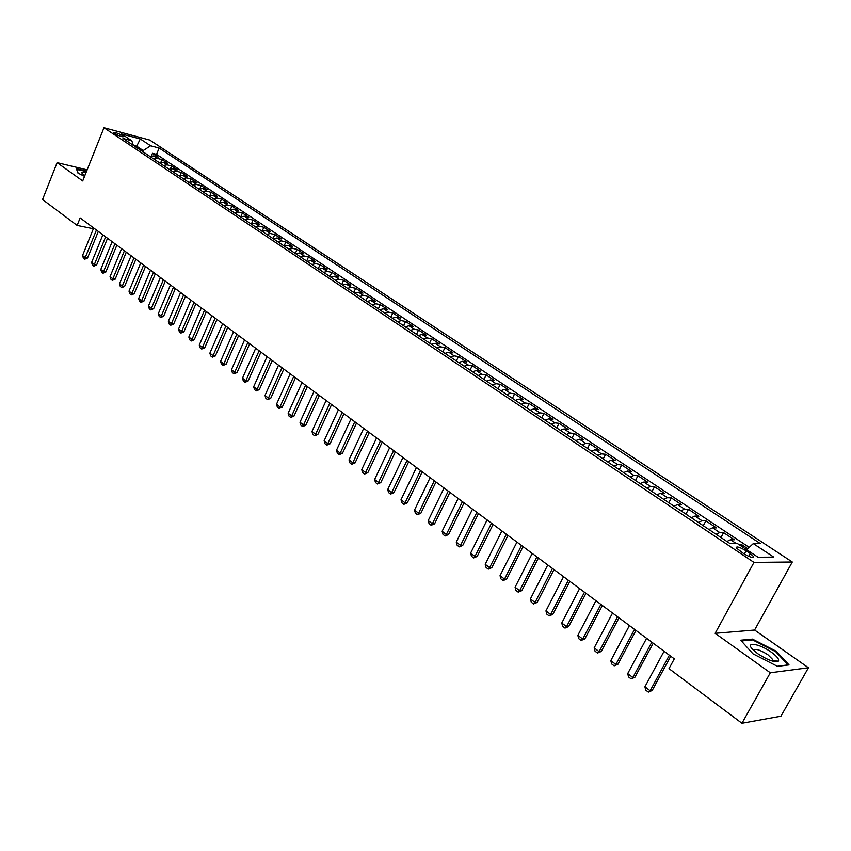 <?xml version="1.0" encoding="UTF-8"?>
<svg xmlns="http://www.w3.org/2000/svg" width="851" height="851" viewBox="0 0 851 851"><rect width="100%" height="100%" fill="white"/><g stroke="black" fill="none" stroke-linecap="round" stroke-linejoin="round"><path stroke-width="1.28" d="M114.619 133.575C119.374 136.149 122.395 137.16 123.682 136.617L122.704 135.734C117.97 133.171 114.959 132.15 113.662 132.703L114.619 133.575M792.302 562.011L149.765 140.064L103.982 127.735L753.975 562.405L792.302 562.011L754.592 630.027L715.148 633.314L770.304 672.769L808.45 667.748L754.592 630.027M808.45 667.748L780.931 716.202L741.944 723.265L770.304 672.769M747.784 548.704L741.593 544.597L740.902 545.853M726.882 541.481L730.53 539.725L734.349 539.779L723.573 532.63L720.946 537.513M708.947 529.503L712.606 527.801L716.457 527.897L705.873 520.865L703.277 525.727M691.31 517.738L694.98 516.068L698.873 516.217L688.459 509.302L685.895 514.132M673.971 506.164L677.651 504.547L681.577 504.728L671.343 497.931L668.812 502.728M656.919 494.782L660.61 493.208L664.567 493.431L654.504 486.751L652.015 491.516M640.143 483.591L643.845 482.049L647.845 482.326L637.942 475.752L635.484 480.485M623.655 472.582L627.368 471.082L631.389 471.401L621.645 464.923L619.23 469.635M607.433 461.763L611.156 460.295L615.209 460.646L605.625 454.274L603.231 458.955M591.477 451.104L595.2 449.679L599.285 450.073L589.849 443.807L587.488 448.445M575.765 440.627L579.499 439.233L583.605 439.659L574.329 433.489L572 438.105M560.309 430.308L564.053 428.957L568.181 429.415L559.043 423.341L556.745 427.936M545.097 420.16L548.842 418.841L553.001 419.33L544.002 413.352L541.736 417.915M530.13 410.171L533.875 408.874L538.055 409.405L529.194 403.523L526.96 408.055M515.387 400.332L519.142 399.076L523.344 399.63L514.621 393.832L512.408 398.342M500.877 390.641L504.632 389.418L508.855 390.003L500.26 384.301L498.08 388.779M486.591 381.11L490.346 379.908L494.58 380.525L486.123 374.908L483.974 379.365M472.518 371.717L476.273 370.547L480.528 371.196L472.199 365.653L470.071 370.089M458.657 362.462L462.412 361.324L466.688 361.994L458.476 356.548L456.381 360.952M444.999 353.356L448.764 352.24L453.051 352.942L444.967 347.57L442.892 351.942M431.542 344.378L435.308 343.293L439.616 344.017L431.648 338.719L429.595 343.07M418.298 335.528L422.064 334.475L426.372 335.22L418.522 330.007L416.501 334.337M405.236 326.816L409.001 325.784L413.331 326.561L405.597 321.423L403.597 325.72M392.364 318.221L396.13 317.221L400.47 318.019L392.843 312.955L390.875 317.232M379.684 309.764L383.45 308.785L387.801 309.604L380.28 304.605L378.333 308.86M367.185 301.414L370.94 300.467L375.302 301.297L367.898 296.382L365.962 300.605M354.856 293.191L358.622 292.265L362.994 293.116L355.686 288.266L353.771 292.467M342.708 285.085L346.463 284.17L350.846 285.053L343.644 280.266L341.762 284.447M330.72 277.086L334.486 276.203L338.868 277.107L331.773 272.384L329.901 276.543M318.912 269.203L322.667 268.342L327.061 269.256L320.061 264.608L318.21 268.735M307.264 261.427L311.009 260.587L315.423 261.523L308.509 256.938L306.69 261.044M295.776 253.758L299.52 252.938L303.935 253.896L297.116 249.364L295.318 253.449M284.436 246.194L288.181 245.396L292.606 246.364L285.872 241.907L284.096 245.971M273.256 238.737L277 237.95L281.426 238.94L274.788 234.536L273.022 238.578M262.225 231.376L265.969 230.61L270.395 231.621L263.853 227.27L262.108 231.291M251.343 224.111L255.077 223.366L259.512 224.387L253.055 220.101L251.332 224.1M240.61 216.941L244.343 216.218L248.779 217.26L242.397 213.027L240.759 216.867M230.015 209.867L233.738 209.165L238.174 210.218L231.887 206.038L230.323 209.708M219.558 202.889L223.281 202.208L227.717 203.272L221.505 199.145L220.026 202.655M209.229 196.007L212.952 195.336L217.399 196.411L211.261 192.347L209.846 195.698M199.049 189.209L202.761 188.55L207.208 189.645L201.155 185.624L199.804 188.848M188.986 182.497L192.698 181.859L197.145 182.965L191.167 178.997L189.879 182.082M179.061 175.87L182.763 175.242L187.209 176.37L181.316 172.445L180.082 175.412M169.253 169.328L172.955 168.721L177.402 169.849L171.583 165.988L170.402 168.838M159.573 162.86L163.264 162.275L167.721 163.424L161.967 159.594L160.839 162.35M741.944 723.265L668.992 668.631L674.29 658.855L80.143 217.941L77.133 225.43L93.387 228.749M750.242 553.554L746.082 550.788C739.732 547.076 736.423 546.097 736.158 547.853L743.572 553.554C749.976 557.299 753.295 558.277 753.539 556.511L750.242 553.554L748.72 556.341M133.352 145.361L131.809 140.787L122.991 138.447L729.701 543.364L737.264 543.438L757.975 557.214L773.793 557.128L753.284 543.598L760.475 543.672L159.126 148.053L150.616 145.787L143.234 150.542L136.66 146.159L133.33 145.287M131.809 140.787L121.47 133.915L140.287 138.968L150.616 145.787M738.966 544.566L741.593 544.597M749.21 547.374L156.541 154.361L152.478 153.297L151.393 155.946M150.021 156.488L153.701 155.914L158.158 157.063L152.478 153.297M153.829 159.031L157.509 158.446L161.967 159.594M163.435 165.434L167.126 164.839L171.583 165.988M173.168 171.934L176.859 171.317L181.316 172.445M183.018 178.508L186.72 177.88L191.167 178.997M192.996 185.167L196.709 184.529L201.155 185.624M203.102 191.911L206.814 191.252L211.261 192.347M213.346 198.751L217.069 198.07L221.505 199.145M223.717 205.676L227.44 204.974L231.887 206.038M234.238 212.686L237.961 211.973L242.397 213.027M244.886 219.803L248.62 219.069L253.055 220.101M255.683 227.004L259.417 226.249L263.853 227.27M266.618 234.302L270.363 233.536L274.788 234.536M277.713 241.705L281.458 240.918L285.872 241.907M288.957 249.205L292.701 248.396L297.116 249.364M300.35 256.811L304.094 255.981L308.509 256.938M311.902 264.523L315.657 263.672L320.061 264.608M323.614 272.341L327.369 271.469L331.773 272.384M335.496 280.266L339.251 279.373L343.644 280.266M347.548 288.308L351.303 287.393L355.686 288.266M359.76 296.467L363.526 295.531L367.898 296.382M372.164 304.743L375.919 303.775L380.28 304.605M384.737 313.136L388.503 312.147L392.843 312.955M397.491 321.646L401.257 320.636L405.597 321.423M410.437 330.284L414.203 329.241L418.522 330.007M423.575 339.049L427.34 337.985L431.648 338.719M436.903 347.953L440.669 346.857L444.967 347.57M450.434 356.984L454.2 355.856L458.476 356.548M464.167 366.143L467.933 364.994L472.199 365.653M478.113 375.451L481.879 374.28L486.123 374.908M492.282 384.907L496.037 383.695L500.26 384.301M506.653 394.502L510.409 393.258L514.621 393.832M521.259 404.246L525.014 402.98L529.194 403.523M536.087 414.15L539.832 412.841L544.002 413.352M551.161 424.202L554.895 422.862L559.043 423.341M566.468 434.414L570.202 433.053L574.329 433.489M582.02 444.796L585.754 443.392L589.849 443.807M597.827 455.349L601.551 453.902L605.625 454.274M613.89 466.071L617.603 464.593L621.645 464.923M630.219 476.964L633.931 475.454L637.942 475.752M646.824 488.048L650.515 486.495L654.504 486.751M663.706 499.314L667.386 497.718L671.343 497.931M680.864 510.77L684.544 509.132L688.459 509.302M698.32 522.418L701.99 520.738L705.873 520.865M716.085 534.268L719.733 532.545L723.573 532.63M87.132 169.849L57.102 162.647L42.55 199.538L77.133 225.43M57.102 162.647L82.696 180.944L103.982 127.735M715.148 633.314L753.975 562.405M136.213 147.266L140.287 138.968M142.787 151.659L143.234 150.542M746.699 549.714L753.284 543.598M156.541 154.361L159.126 148.053M776.314 651.27L752.475 639.112L740.678 640.207L752.975 653.813L777.484 666.344L789.015 664.897L776.314 651.27L775.952 651.919M86.632 171.104L76.399 168.658L77.92 173.051L84.536 176.348M751.997 639.973L752.475 639.112M669.375 655.206L650.132 690.757L652.174 690.48L648.334 692.108L645.728 690.108L644.909 686.757L664.067 651.27M670.737 656.217L652.174 690.48M644.909 686.757L650.132 690.757L648.334 692.108M757.72 653.664C767.772 660.163 774.676 662.642 778.41 661.11C779.356 659.302 776.995 656.323 771.325 652.185C759.379 643.484 744.529 641.25 752.773 649.515L757.72 653.664M772.431 661.078L772.761 659.568L767.91 654.738C759.89 649.717 755.135 648.26 753.624 650.366M741.37 640.973L752.635 639.92L775.74 651.696L788.037 664.897L777.314 666.248M76.664 169.434L86.472 171.508M78.132 173.157L76.76 169.189M86.036 172.583C82.292 171.764 81.068 172.125 82.377 173.678L84.866 175.529M651.813 642.175L632.836 677.502L634.91 677.247L631.102 678.875L628.538 676.907L627.708 673.567L646.6 638.303M653.206 643.207L634.91 677.247M627.708 673.567L632.836 677.502L631.102 678.875M634.548 629.357L615.847 664.471L617.932 664.248L614.156 665.854L611.635 663.918L610.805 660.599L629.421 625.559M635.963 630.41L617.932 664.248M610.805 660.599L615.847 664.471L614.156 665.854M617.571 616.762L599.136 651.653L601.242 651.462L597.487 653.057L595.019 651.153L594.179 647.856L612.539 613.028M619.017 617.837L601.242 651.462M594.179 647.856L599.136 651.653L597.487 653.057M600.891 604.38L582.712 639.058L584.828 638.899L581.105 640.473L578.669 638.601L577.84 635.325L595.934 600.71M602.359 605.476L584.828 638.899M577.84 635.325L582.712 639.058L581.105 640.473M584.477 592.211L566.553 626.676L568.681 626.527L565 628.091L562.607 626.251L561.766 622.996L579.605 588.594M585.967 593.317L568.681 626.527M561.766 622.996L566.553 626.676L565 628.091M568.34 580.233L550.661 614.486L552.81 614.369L549.15 615.922L546.789 614.114L545.948 610.869L563.553 576.68M569.851 581.35L552.81 614.369M545.948 610.869L550.661 614.486L549.15 615.922M552.469 568.457L535.034 602.497L537.183 602.412L533.556 603.944L531.237 602.168L530.396 598.944L547.757 564.958M554.001 569.596L537.183 602.412M530.396 598.944L535.034 602.497L533.556 603.944M536.853 556.862L519.653 590.711L521.823 590.637L518.216 592.158L515.94 590.413L515.089 587.211L532.226 553.427M538.406 558.022L521.823 590.637M515.089 587.211L519.653 590.711L518.216 592.158M521.493 545.47L504.526 579.106L506.696 579.063L503.122 580.563L500.888 578.84L500.037 575.659L516.94 542.087M523.067 546.629L506.696 579.063M500.037 575.659L504.526 579.106L503.122 580.563M506.377 534.247L489.633 567.691L491.814 567.66L488.272 569.159L486.07 567.457L485.219 564.298L501.888 530.918M507.973 535.428L491.814 567.66M485.219 564.298L489.633 567.691L488.272 569.159M491.506 523.205L474.975 556.448L477.177 556.448L473.656 557.926L471.486 556.256L470.624 553.118L487.091 519.929M493.112 524.407L477.177 556.448M470.624 553.118L474.975 556.448L473.656 557.926M476.858 512.345L460.551 545.385L462.753 545.406L459.263 546.874L457.125 545.225L456.274 542.108L472.518 509.121M478.485 513.547L462.753 545.406M456.274 542.108L460.551 545.385L459.263 546.874M462.455 501.654L446.35 534.502L448.562 534.534L445.094 535.992L442.988 534.375L442.137 531.269L458.168 498.473M464.093 502.867L448.562 534.534M442.137 531.269L446.35 534.502L445.094 535.992M448.264 491.123L432.372 523.78L434.584 523.833L431.149 525.28L429.074 523.684L428.213 520.589L444.052 487.995M449.924 492.346L434.584 523.833M428.213 520.589L432.372 523.78L431.149 525.28M434.297 480.751L418.596 513.217L420.83 513.291L417.415 514.727L415.373 513.153L414.511 510.079L430.138 477.677M435.967 481.996L420.83 513.291M414.511 510.079L418.596 513.217L417.415 514.727M420.532 470.539L405.044 502.824L407.278 502.909L403.885 504.335L401.874 502.792L401.012 499.728L416.447 467.507M422.224 471.794L407.278 502.909M401.012 499.728L405.044 502.824L403.885 504.335M406.991 460.487L391.683 492.58L393.928 492.686L390.566 494.101L388.577 492.58L387.716 489.538L402.959 457.508M408.682 461.753L393.928 492.686M387.716 489.538L391.683 492.58L390.566 494.101M393.641 450.583L378.535 482.496L380.78 482.613L377.44 484.017L375.482 482.517L374.621 479.496L389.684 447.647M395.353 451.86L380.78 482.613M374.621 479.496L378.535 482.496L377.44 484.017M380.493 440.829L365.568 472.56L367.823 472.688L364.505 474.081L362.579 472.603L361.718 469.603L376.589 437.935M382.227 442.116L367.823 472.688M361.718 469.603L365.568 472.56L364.505 474.081M367.547 431.223L352.803 462.763L355.058 462.923L351.771 464.295L349.867 462.838L349.006 459.859L363.696 428.361M369.281 432.51L355.058 462.923M349.006 459.859L352.803 462.763L351.771 464.295M354.793 421.756L340.219 453.115L342.485 453.285L339.209 454.657L337.347 453.221L336.485 450.253L350.995 418.937M356.537 423.053L342.485 453.285M336.485 450.253L340.219 453.115L339.209 454.657M342.219 412.427L327.826 443.605L330.082 443.796L326.837 445.147L324.997 443.733L324.135 440.786L338.475 409.65M343.974 413.724L330.082 443.796M324.135 440.786L327.826 443.605L326.837 445.147M329.826 403.225L315.604 434.244L317.87 434.435L314.647 435.786L312.838 434.393L311.966 431.457L326.146 400.491M331.592 404.544L317.87 434.435M311.966 431.457L315.604 434.244L314.647 435.786M317.614 394.162L303.552 425L305.828 425.213L302.626 426.553L300.839 425.181L299.978 422.256L313.976 391.471M319.391 395.481L305.828 425.213M299.978 422.256L303.552 425L302.626 426.553M305.573 385.226L291.68 415.894L293.957 416.118L290.776 417.447L289.021 416.096L288.149 413.192L301.999 382.578M307.36 386.556L293.957 416.118M288.149 413.192L291.68 415.894L290.776 417.447M293.701 376.429L279.979 406.916L282.255 407.161L279.096 408.48L277.362 407.14L276.501 404.257L290.18 373.802M295.499 377.759L282.255 407.161M276.501 404.257L279.979 406.916L279.096 408.48M282.011 367.738L268.437 398.066L270.714 398.321L267.576 399.63L265.863 398.311L265.001 395.438L278.532 365.164M283.808 369.079L270.714 398.321M265.001 395.438L268.437 398.066L267.576 399.63M270.469 359.186L257.055 389.343L259.332 389.609L256.225 390.907L254.534 389.609L253.672 386.748L267.044 356.633M272.277 360.526L259.332 389.609M253.672 386.748L257.055 389.343L256.225 390.907M259.098 350.74L245.833 380.737L248.109 381.014L245.024 382.301L243.354 381.025L242.492 378.174L255.715 348.229M260.917 352.091L248.109 381.014M242.492 378.174L245.833 380.737L245.024 382.301M247.875 342.41L234.759 372.249L237.046 372.536L233.972 373.812L232.334 372.547L231.461 369.728L244.535 339.943M249.705 343.772L237.046 372.536M231.461 369.728L234.759 372.249L233.972 373.812M236.812 334.198L223.834 363.877L226.132 364.175L223.079 365.441L221.451 364.196L220.59 361.388L233.525 331.762M238.642 335.56L226.132 364.175M220.59 361.388L223.834 363.877L223.079 365.441M225.898 326.103L213.069 355.612L215.356 355.92L212.325 357.186L210.729 355.952L209.867 353.154L222.654 323.699M227.738 327.465L215.356 355.92M209.867 353.154L213.069 355.612L212.325 357.186M215.133 318.114L202.442 347.463L204.729 347.782L201.719 349.038L200.145 347.825L199.283 345.049L211.931 315.732M216.973 319.487L204.729 347.782M199.283 345.049L202.442 347.463L201.719 349.038M204.506 310.232L191.954 339.432L194.251 339.751L191.252 341.006L189.699 339.804L188.837 337.039L201.347 307.881M206.357 311.604L194.251 339.751M188.837 337.039L191.954 339.432L191.252 341.006M194.028 302.456L181.614 331.496L183.901 331.837L180.933 333.071L179.391 331.89L178.54 329.135L190.911 300.137M195.879 303.828L183.901 331.837M178.54 329.135L181.614 331.496L180.933 333.071M183.688 294.776L171.402 323.667L173.7 324.018L170.743 325.242L169.221 324.082L168.37 321.338L180.603 292.499M185.55 296.159L173.7 324.018M168.37 321.338L171.402 323.667L170.743 325.242M173.476 287.202L161.328 315.944L163.615 316.295L160.69 317.519L159.19 316.37L158.329 313.647L170.445 284.947M175.349 288.595L163.615 316.295M158.329 313.647L161.328 315.944L160.69 317.519M163.403 279.734L151.382 308.317L153.68 308.679L150.765 309.892L149.287 308.764L148.425 306.052L160.413 277.511M165.275 281.117L153.68 308.679M148.425 306.052L151.382 308.317L150.765 309.892M153.467 272.352L141.564 300.786L143.862 301.169L140.968 302.371L139.5 301.243L138.649 298.552L150.51 270.161M155.339 273.745L143.862 301.169M138.649 298.552L141.564 300.786L140.968 302.371M143.649 265.065L131.884 293.361L134.171 293.744L131.288 294.935L129.852 293.829L129.001 291.148L140.734 262.906M145.532 266.469L134.171 293.744M129.001 291.148L131.884 293.361L131.288 294.935M133.969 257.885L122.31 286.021L124.608 286.415L121.746 287.606L120.321 286.51L119.47 283.84L131.086 255.747M135.852 259.278L124.608 286.415M119.47 283.84L122.31 286.021L121.746 287.606M124.406 250.779L112.875 278.788L115.162 279.181L112.321 280.362L110.917 279.288L110.056 276.628L121.555 248.673M126.288 252.183L115.162 279.181M110.056 276.628L112.875 278.788L112.321 280.362M114.959 243.78L103.545 271.629L105.832 272.043L103.014 273.214L101.62 272.15L100.769 269.501L112.151 241.695M116.853 245.184L105.832 272.043M100.769 269.501L103.545 271.629L103.014 273.214M105.63 236.855L94.333 264.576L96.62 264.991L93.812 266.15L92.451 265.097L91.6 262.47L102.865 234.802M107.534 238.269L96.62 264.991M91.6 262.47L94.333 264.576L93.812 266.15M96.429 230.025L85.238 257.598L87.525 258.023L84.738 259.183L83.387 258.14L82.536 255.523L93.684 227.994M98.322 231.429L87.525 258.023M82.536 255.523L85.238 257.598L84.738 259.183M730.53 539.725L736.083 543.427M153.701 155.914L157.509 158.446M163.264 162.275L167.126 164.839M172.955 168.721L176.859 171.317M182.763 175.242L186.72 177.88M192.698 181.859L196.709 184.529M202.761 188.55L206.814 191.252M212.952 195.336L217.069 198.07M223.281 202.208L227.44 204.974M233.738 209.165L237.961 211.973M244.343 216.218L248.62 219.069M255.077 223.366L259.417 226.249M265.969 230.61L270.363 233.536M277 237.95L281.458 240.918M288.181 245.396L292.701 248.396M299.52 252.938L304.094 255.981M311.009 260.587L315.657 263.672M322.667 268.342L327.369 271.469M334.486 276.203L339.251 279.373M346.463 284.17L351.303 287.393M358.622 292.265L363.526 295.531M370.94 300.467L375.919 303.775M383.45 308.785L388.503 312.147M396.13 317.221L401.257 320.636M409.001 325.784L414.203 329.241M422.064 334.475L427.34 337.985M435.308 343.293L440.669 346.857M448.764 352.24L454.2 355.856M462.412 361.324L467.933 364.994M476.273 370.547L481.879 374.28M490.346 379.908L496.037 383.695M504.632 389.418L510.409 393.258M519.142 399.076L525.014 402.98M533.875 408.874L539.832 412.841M548.842 418.841L554.895 422.862M564.053 428.957L570.202 433.053M579.499 439.233L585.754 443.392M595.2 449.679L601.551 453.902M611.156 460.295L617.603 464.593M627.368 471.082L633.931 475.454M643.845 482.049L650.515 486.495M660.61 493.208L667.386 497.718M677.651 504.547L684.544 509.132M694.98 516.068L701.99 520.738M712.606 527.801L719.733 532.545M744.317 554.033L746.082 550.788M753.007 557.479L753.539 556.511M772.719 660.865L778.41 661.11M771.985 660.95L772.761 659.568"/></g></svg>
